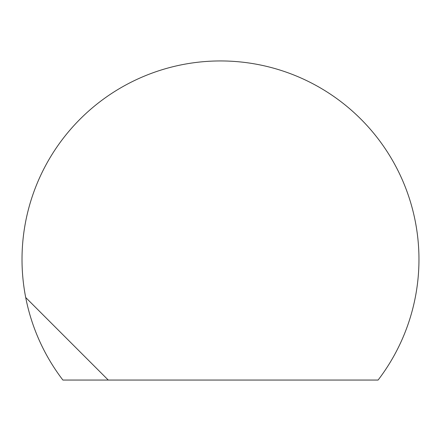 <?xml version="1.0" encoding="UTF-8"?>
<svg xmlns="http://www.w3.org/2000/svg" width="441" height="441" viewBox="0 0 441 441"><rect width="100%" height="100%" fill="white"/><g stroke="black" fill="none" stroke-linecap="round" stroke-linejoin="round"><path stroke-width="0.66" d="M108.26 380.054L62.892 380.054A198.472 198.472 0 0 1 25.705 297.504L108.26 380.054L378.091 380.054A198.472 198.472 0 0 0 265.763 66.178A198.472 198.472 0 0 0 25.705 297.504"/></g></svg>
